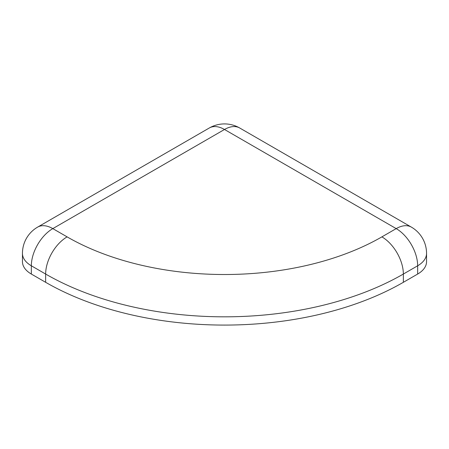 <?xml version="1.0" encoding="UTF-8"?>
<svg xmlns="http://www.w3.org/2000/svg" width="449" height="449" viewBox="0 0 449 449"><rect width="100%" height="100%" fill="white"/><g stroke="black" fill="none" stroke-linecap="round" stroke-linejoin="round"><path stroke-width="0.67" d="M426.55 253.399L426.55 261.66A30.352 17.522 180 0 1 417.66 274.053L417.66 265.791A30.352 17.522 0 0 0 426.55 253.399A30.352 30.352 0 0 0 411.374 227.115L239.676 127.982A30.352 30.352 0 0 0 209.324 127.982L37.626 227.115A30.352 30.352 0 0 0 22.45 253.399A30.352 17.522 0 0 0 31.34 265.791L45.646 274.053A252.933 146.032 0 0 0 403.354 274.053L417.66 265.791A30.352 17.522 60 0 0 396.198 228.614A30.352 17.522 -60 0 1 411.374 227.115M22.45 253.399L22.45 261.66A30.352 17.522 180 0 0 31.34 274.053L45.646 282.309A252.933 146.032 0 0 0 403.354 282.309L417.66 274.053M31.34 274.053L31.34 265.791A30.352 17.522 120 0 1 52.802 228.614L67.109 236.876A222.581 128.509 0 0 0 381.891 236.876L396.198 228.614L224.5 129.486A30.352 17.522 -60 0 1 239.676 127.982M45.646 282.309L45.646 274.053A30.352 17.522 120 0 1 67.109 236.876M403.354 282.309L403.354 274.053A30.352 17.522 -120 0 0 381.891 236.876M209.324 127.982A30.352 17.522 -120 0 1 224.5 129.486L52.802 228.614A30.352 17.522 -120 0 0 37.626 227.115"/></g></svg>
